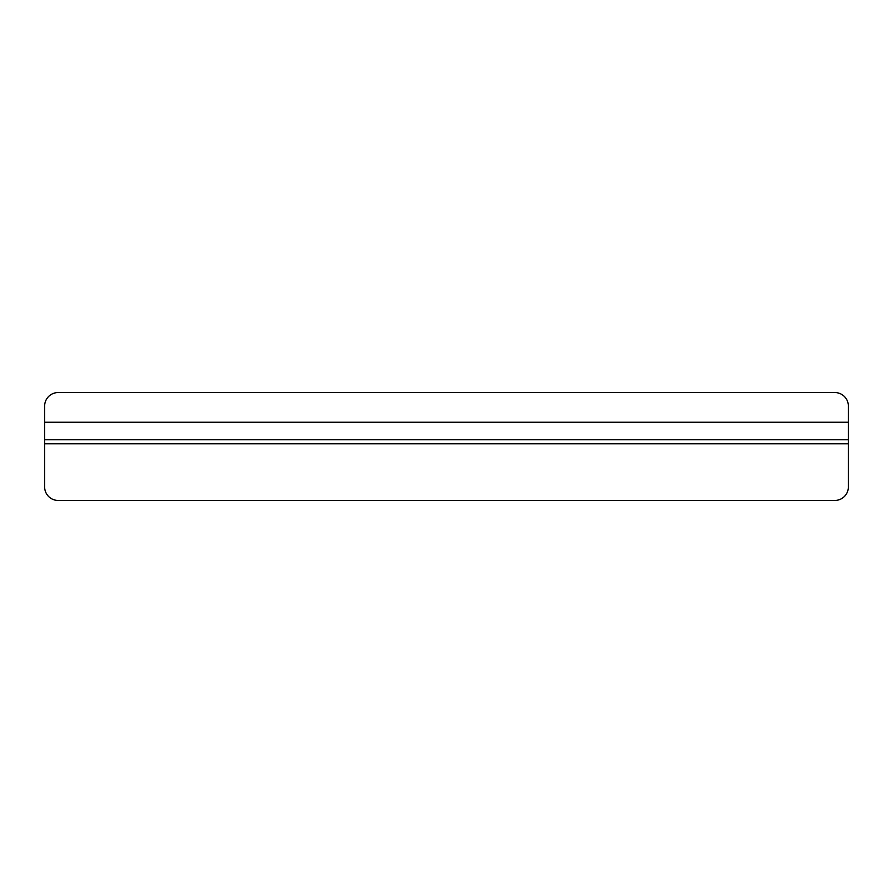 <?xml version="1.0" encoding="UTF-8"?>
<svg xmlns="http://www.w3.org/2000/svg" width="893" height="893" viewBox="0 0 893 893"><rect width="100%" height="100%" fill="white"/><g stroke="black" fill="none" stroke-linecap="round" stroke-linejoin="round"><path stroke-width="1.34" d="M848.35 439.758L44.65 439.758L44.65 443.799L848.35 443.799L848.35 406.047A13.484 13.484 0 0 0 834.866 392.563L58.134 392.563A13.484 13.484 0 0 0 44.65 406.047L44.65 439.758M848.35 443.799L848.35 486.953A13.484 13.484 0 0 1 834.866 500.437L58.134 500.437A13.484 13.484 0 0 1 44.65 486.953L44.65 443.799M848.35 422.233L44.65 422.233"/></g></svg>
